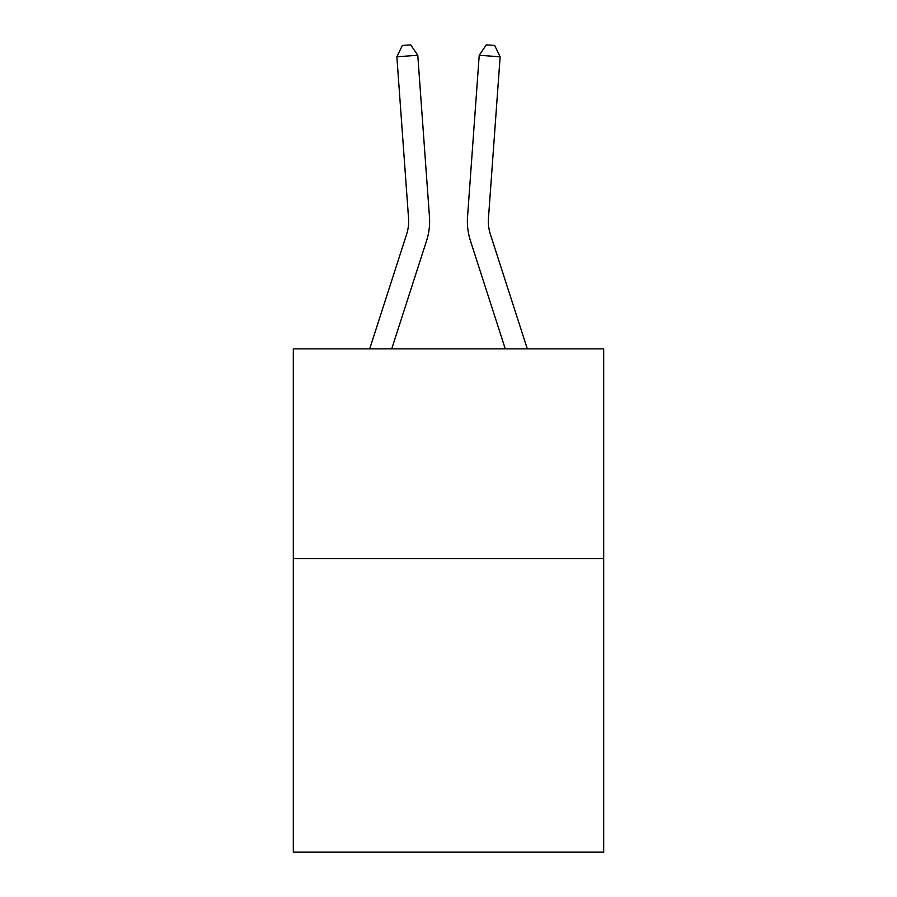 <?xml version="1.0" encoding="UTF-8"?>
<svg xmlns="http://www.w3.org/2000/svg" width="897" height="897" viewBox="0 0 897 897"><rect width="100%" height="100%" fill="white"/><g stroke="black" fill="none" stroke-linecap="round" stroke-linejoin="round"><path stroke-width="1.35" d="M603.681 558.573L603.681 852.15L293.319 852.15L293.319 348.877L603.681 348.877L603.681 558.573L293.319 558.573M426.591 240.688L391.72 348.877L426.591 240.688A62.913 62.913 142.6 0 0 429.461 216.839L417.778 55.278L429.461 216.839M369.687 348.877L406.633 234.252A41.935 41.935 -41.2 0 0 408.55 218.352L396.866 56.78L402.349 45.455L410.714 44.85L417.778 55.278L396.866 56.78M527.313 348.877L490.367 234.252A41.935 41.935 41.2 0 1 488.45 218.352L500.134 56.78L479.222 55.278L467.539 216.839A62.913 62.913 -142.6 0 0 470.409 240.688L505.28 348.877L470.409 240.688M406.633 234.252A41.935 41.935 -37.4 0 0 408.55 218.352A41.935 41.935 -37.4 0 1 406.633 234.252A41.935 41.935 -37.4 0 0 408.55 218.352A41.935 41.935 -37.4 0 1 406.633 234.252A41.935 41.935 -37.4 0 0 408.55 218.352A41.935 41.935 -37.4 0 1 406.633 234.252A41.935 41.935 -37.4 0 0 408.55 218.352A41.935 41.935 -37.4 0 1 406.633 234.252A41.935 41.935 -37.4 0 0 408.55 218.352A41.935 41.935 -37.4 0 1 406.633 234.252A41.935 41.935 -37.4 0 0 408.55 218.352A41.935 41.935 -37.4 0 1 406.633 234.252A41.935 41.935 -37.4 0 0 408.55 218.352A41.935 41.935 -37.4 0 1 406.633 234.252A41.935 41.935 -37.4 0 0 408.55 218.352A41.935 41.935 -37.4 0 1 406.633 234.252A41.935 41.935 -37.4 0 0 408.55 218.352A41.935 41.935 -37.4 0 1 406.633 234.252A41.935 41.935 -37.4 0 0 408.55 218.352A41.935 41.935 -37.4 0 1 406.633 234.252A41.935 41.935 -37.4 0 0 408.55 218.352A41.935 41.935 -37.4 0 1 406.633 234.252A41.935 41.935 -37.4 0 0 408.55 218.352A41.935 41.935 -37.4 0 1 406.633 234.252A41.935 41.935 -37.4 0 0 408.55 218.352A41.935 41.935 -37.4 0 1 406.633 234.252A41.935 41.935 -37.4 0 0 408.55 218.352A41.935 41.935 -37.4 0 1 406.633 234.252A41.935 41.935 -37.4 0 0 408.55 218.352A41.935 41.935 -37.4 0 1 406.633 234.252A41.935 41.935 -37.4 0 0 408.55 218.352A41.935 41.935 -37.4 0 1 406.633 234.252A41.935 41.935 -37.4 0 0 408.55 218.352A41.935 41.935 -37.4 0 1 406.633 234.252A41.935 41.935 -37.4 0 0 408.55 218.352A41.935 41.935 -37.4 0 1 406.633 234.252A41.935 41.935 -37.4 0 0 408.55 218.352A41.935 41.935 -37.4 0 1 406.633 234.252A41.935 41.935 -37.4 0 0 408.55 218.352A41.935 41.935 -37.4 0 1 406.633 234.252A41.935 41.935 -37.4 0 0 408.55 218.352A41.935 41.935 -37.4 0 1 406.633 234.252A41.935 41.935 -37.4 0 0 408.55 218.352A41.935 41.935 -37.4 0 1 406.633 234.252A41.935 41.935 -37.4 0 0 408.55 218.352A41.935 41.935 -37.4 0 1 406.633 234.252A41.935 41.935 -37.4 0 0 408.55 218.352A41.935 41.935 -37.4 0 1 406.633 234.252A41.935 41.935 -37.4 0 0 408.55 218.352M490.367 234.252A41.935 41.935 37.4 0 1 488.45 218.352A41.935 41.935 37.4 0 0 490.367 234.252A41.935 41.935 37.4 0 1 488.45 218.352A41.935 41.935 37.4 0 0 490.367 234.252A41.935 41.935 37.4 0 1 488.45 218.352A41.935 41.935 37.4 0 0 490.367 234.252A41.935 41.935 37.4 0 1 488.45 218.352A41.935 41.935 37.4 0 0 490.367 234.252A41.935 41.935 37.4 0 1 488.45 218.352A41.935 41.935 37.4 0 0 490.367 234.252A41.935 41.935 37.4 0 1 488.45 218.352A41.935 41.935 37.4 0 0 490.367 234.252A41.935 41.935 37.4 0 1 488.45 218.352A41.935 41.935 37.4 0 0 490.367 234.252A41.935 41.935 37.4 0 1 488.45 218.352A41.935 41.935 37.4 0 0 490.367 234.252A41.935 41.935 37.4 0 1 488.45 218.352A41.935 41.935 37.4 0 0 490.367 234.252A41.935 41.935 37.4 0 1 488.45 218.352A41.935 41.935 37.4 0 0 490.367 234.252A41.935 41.935 37.4 0 1 488.45 218.352A41.935 41.935 37.4 0 0 490.367 234.252A41.935 41.935 37.4 0 1 488.45 218.352A41.935 41.935 37.4 0 0 490.367 234.252A41.935 41.935 37.4 0 1 488.45 218.352A41.935 41.935 37.4 0 0 490.367 234.252A41.935 41.935 37.4 0 1 488.45 218.352A41.935 41.935 37.4 0 0 490.367 234.252A41.935 41.935 37.4 0 1 488.45 218.352A41.935 41.935 37.4 0 0 490.367 234.252A41.935 41.935 37.4 0 1 488.45 218.352A41.935 41.935 37.4 0 0 490.367 234.252A41.935 41.935 37.4 0 1 488.45 218.352A41.935 41.935 37.4 0 0 490.367 234.252A41.935 41.935 37.4 0 1 488.45 218.352A41.935 41.935 37.4 0 0 490.367 234.252A41.935 41.935 37.4 0 1 488.45 218.352A41.935 41.935 37.4 0 0 490.367 234.252A41.935 41.935 37.4 0 1 488.45 218.352A41.935 41.935 37.4 0 0 490.367 234.252A41.935 41.935 37.4 0 1 488.45 218.352A41.935 41.935 37.4 0 0 490.367 234.252A41.935 41.935 37.4 0 1 488.45 218.352A41.935 41.935 37.4 0 0 490.367 234.252A41.935 41.935 37.4 0 1 488.45 218.352A41.935 41.935 37.4 0 0 490.367 234.252A41.935 41.935 37.4 0 1 488.45 218.352A41.935 41.935 37.4 0 0 490.367 234.252A41.935 41.935 37.4 0 1 488.45 218.352M500.134 56.78L494.651 45.455L486.286 44.85L479.222 55.278L467.539 216.839"/></g></svg>
